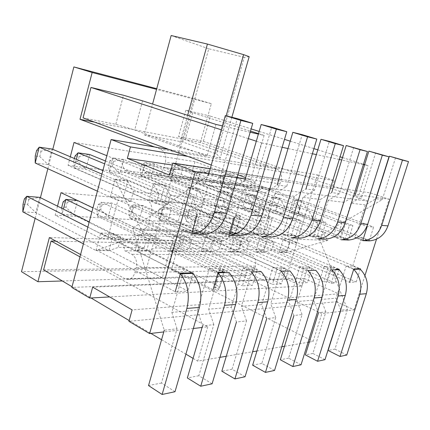 <?xml version="1.0" encoding="UTF-8"?>
<svg xmlns="http://www.w3.org/2000/svg" width="430" height="430" viewBox="0 0 430 430"><rect width="100%" height="100%" fill="white"/><g stroke="black" fill="none" stroke-linecap="round" stroke-linejoin="round"><path stroke-width="0.32" stroke-dasharray="2.15 1.61" d="M154.65 147.001L160.691 149.242C165.045 151.532 166.593 155.88 165.34 162.277L163.927 167.394C161.986 172.968 158.837 175.462 154.483 174.865L146.453 171.688L140.04 176.838L124.7 170.506L121.244 161.513L106.828 155.692M263.784 187.147L257.876 191.296L243.455 185.857L240.09 178.369L195.016 161.675L189.646 180.74L264.471 210.232C268.438 212.35 269.889 215.989 268.825 221.154L266.38 229.373C264.853 233.517 262.241 235.43 258.543 235.113L183.255 203.454L177.966 222.245L221.686 241.773L228.147 238.424L242.197 244.611L244.649 252.034L251.217 254.969C255.097 257.253 256.511 260.951 255.463 266.052L254.259 270.099C252.894 273.915 250.513 275.748 247.116 275.603L245.261 275.066L172.715 240.907L162.314 277.861L146.189 269.481L193.769 98.416L211.334 103.689L200.418 142.475L276.705 168.931C280.752 170.893 282.241 174.483 281.161 179.708L279.919 183.879C278.199 188.421 275.318 190.415 271.276 189.872L263.784 187.147L146.453 171.688M200.418 142.475L94.53 122.12M144.233 134.8L178.751 147.253L214.457 157.025L220.225 158.02L216.704 154.004L182.809 142.034L144.233 134.8L152.569 104.065M35.136 218.365L40.425 197.687M47.837 168.716L52.788 149.344M193.769 98.416L156.74 88.693M146.189 269.481L21.5 271.679M211.334 103.689L156.558 89.359M257.876 191.296L140.04 176.838M243.455 185.857L124.7 170.506M240.09 178.369L121.244 161.513M195.016 161.675L74.019 142.454M70.31 156.773L68.074 165.394L146.807 199.767C151.048 202.299 152.553 206.722 151.322 213.033L148.549 223.073C146.829 228.142 143.986 230.496 140.013 230.125L92.961 207.905M189.646 180.74L68.074 165.394M183.255 203.454L61.006 192.672M57.507 206.169L55.164 215.204L100.609 238.397L107.511 234.312L122.351 241.746L124.84 250.76L131.816 254.318C135.939 257.102 137.396 261.601 136.186 267.825L134.827 272.749C133.289 277.398 130.709 279.624 127.076 279.43L125.098 278.769L80.577 254.538M177.966 222.245L55.164 215.204M221.686 241.773L100.609 238.397M228.147 238.424L107.511 234.312M242.197 244.611L122.351 241.746M244.649 252.034L124.84 250.76M172.715 240.907L49.369 237.559M162.314 277.861L62.312 280.978M187.62 115.326L178.751 147.253M226.175 115.858L214.457 157.025M231.867 117.266L220.225 158.02M249.18 56.674L244.245 57.324L216.704 154.004M244.245 57.324L208.76 48.8L182.809 142.034M208.76 48.8L171.156 35.523M395.557 157.719L382.291 199.606L318.426 236.575L347.515 309.423L340.807 310.186L336.056 298.178L321.06 299.479L331.347 266.433L338.114 269.298M347.515 309.423L334.948 349.106L328.106 350.445M324.989 359.679L312.879 353.422L325.881 311.879L318.512 312.717L313.658 300.118L297.157 301.543L307.81 266.858L315.744 270.298M312.879 353.422L305.37 354.89M301.032 364.796L288.616 358.163L302.075 314.583L293.943 315.502L288.998 302.252L270.755 303.827L281.795 267.326L289.933 270.954M288.616 358.163L280.338 359.786M274.534 370.461L261.816 363.404L275.759 317.566L266.74 318.592L261.709 304.612L241.429 306.364L252.878 267.847L261.225 271.685M261.816 363.404L252.641 365.199M245.068 376.755L232.06 369.225L246.514 320.887L236.452 322.027L231.345 307.24L208.674 309.202L220.552 268.433L229.093 272.502M232.06 369.225L221.832 371.224M212.114 383.796L198.827 375.723L213.817 324.596L202.53 325.881L197.365 310.18L171.844 312.384L184.18 269.089L191.818 272.883M198.827 375.723L187.356 377.965M334.948 349.106L346.757 355.029M353.702 269.33L346.107 266.165L336.056 298.178M359.329 268.777L352.734 266.046L346.107 266.165M331.347 266.433L324.064 266.562L313.658 300.118M331.858 269.884L324.064 266.562M307.81 266.858L299.774 267.003L288.998 302.252M307.772 270.497L299.774 267.003M281.795 267.326L272.878 267.487L261.709 304.612M281.086 271.179L272.878 267.487M252.878 267.847L242.934 268.03L231.345 307.24M251.34 271.937L242.934 268.03M220.552 268.433L209.388 268.637L197.365 310.18M217.994 272.781L209.388 268.637M352.734 266.046L361.592 237.946L355.056 237.65L362.759 240.623M361.592 237.946L369.225 240.881M348.354 240.053L340.512 236.989L333.331 236.661L341.243 239.773M325.365 239.144L317.308 235.936L309.38 235.57L317.507 238.838M299.914 238.139L291.642 234.764L282.843 234.366L291.185 237.795M271.588 237.021L263.101 233.469L253.281 233.022L261.832 236.634M239.865 235.769L231.168 232.012L220.138 231.512L228.9 235.334M382.291 199.606L375.976 198.73L365.333 204.927L355.056 237.65M365.333 204.927L351.036 203.191L361.899 196.768L375.653 152.8M361.899 196.768L354.943 195.8L343.973 202.331L333.331 236.661M343.973 202.331L328.214 200.412L339.415 193.634L353.696 147.372M339.415 193.634L331.723 192.565L320.42 199.466L309.38 235.57M320.42 199.466L302.962 197.338L314.502 190.167L329.348 141.357M314.502 190.167L305.956 188.974L294.297 196.284L282.843 234.366M294.297 196.284L274.856 193.919L286.751 186.298L302.193 134.649M286.751 186.298L277.189 184.97L265.181 192.742L253.281 233.022M265.181 192.742L243.391 190.092L255.64 181.965L271.728 127.119M255.64 181.965L244.88 180.466L232.512 188.77L220.138 231.512M175.01 391.725L161.47 383.028L177.031 328.773L164.265 330.219L132.639 228.351L318.426 236.575M161.47 383.028L148.522 385.56M184.18 269.089L171.559 269.32L182.728 229.808L191.678 233.866M180.331 273.743L171.559 269.32M351.036 203.191L340.512 236.989M328.214 200.412L317.308 235.936M302.962 197.338L291.642 234.764M274.856 193.919L263.101 233.469M243.391 190.092L231.168 232.012M232.512 188.77L207.921 185.776L195.209 230.378L182.728 229.808M204.105 234.355L195.209 230.378M207.921 185.776L220.531 177.074L237.296 118.61M220.531 177.074L208.319 175.375L132.639 228.351M325.881 311.879L321.06 299.479M302.075 314.583L297.157 301.543M275.759 317.566L270.755 303.827M246.514 320.887L241.429 306.364M213.817 324.596L208.674 309.202M177.031 328.773L171.844 312.384M296.818 242.891L289.766 242.676L214.36 211.243L221.842 211.839L213.215 213.285L212.049 217.349L218.494 223.444L286.412 252.534L327.88 240.349L301.994 201.014L232.404 175.263L229.013 187.018L304.935 216.182L296.818 242.891L221.842 211.839L218.494 223.444L210.979 222.998L279.274 252.458L287.546 250.013L271.835 249.771L263.44 252.292L194.355 222.014L186.206 221.531L255.646 252.211L264.101 249.653L246.895 249.384L238.317 252.028L168.13 220.461L159.256 219.934L229.776 251.937L238.413 249.255L219.494 248.959L210.732 251.738L139.54 218.768L129.838 218.193L201.326 251.641L210.146 248.82L189.243 248.492L180.304 251.421L108.242 216.913L97.588 216.285L169.898 251.308L178.885 248.336L155.671 247.976L146.571 251.066L73.836 214.876L62.092 214.183L134.988 250.943L144.131 247.798L118.196 247.395L108.962 250.668L35.835 212.63L22.817 211.856M108.962 250.668L95.997 250.534L143.383 233.49L114.998 179.686L101.942 174.085M83.404 243.88L95.997 250.534M146.571 251.066L134.988 250.943M180.304 251.421L169.898 251.308M210.732 251.738L201.326 251.641M238.317 252.028L229.776 251.937M263.44 252.292L255.646 252.211M102.872 170.586L127.769 181.143L114.998 179.686M105.425 160.976L164.787 185.368L153.392 184.067L104.662 163.851M109.897 160.804L113.595 161.32L123.684 159.455L197.95 189.152L187.722 187.98L113.16 157.923L109.897 160.804L108.58 165.744L109.36 172.183L190.7 206.567L200.939 207.432L119.911 173.494L112.284 166.238L108.58 165.744M123.684 159.455L113.16 157.923L109.36 172.183L119.911 173.494L123.684 159.455M141.513 165.244L144.878 165.717L154.585 163.948L227.825 192.559L218.596 191.506L145.007 162.556L141.513 165.244L140.228 169.957L141.303 176.144L221.584 209.168L230.819 209.947L150.908 177.337L143.599 170.404L140.228 169.957M154.585 163.948L145.007 162.556L141.303 176.144L150.908 177.337L154.585 163.948M170.361 169.302L173.44 169.732L182.788 168.049L254.882 195.645L246.508 194.688L174.032 166.775L170.361 169.302L169.114 173.801L170.425 179.756L249.497 211.517L257.866 212.221L179.208 180.842L172.194 174.214L169.114 173.801M182.788 168.049L174.032 166.775L170.425 179.756L179.208 180.842L182.788 168.049M196.79 173.016L199.617 173.414L208.636 171.806L279.5 198.45L271.868 197.58L200.6 170.635L196.79 173.016L195.575 177.327L197.085 183.062L274.84 213.651L282.467 214.291L205.148 184.061L198.402 177.703L195.575 177.327M208.636 171.806L200.6 170.635L197.085 183.062L205.148 184.061L208.636 171.806M36.62 150.505L41.135 151.14L52.084 149.043L48.112 164.588L39.753 156.579L35.233 155.977M75.105 155.913L79.179 156.488L89.682 154.51L85.806 169.264L77.83 161.648L73.75 161.105L74.164 167.818L156.343 203.675L167.748 204.637L85.806 169.264L74.164 167.818L76.368 159.342M41.135 151.14L39.753 156.579M74.422 158.519L73.75 161.105M79.179 156.488L77.83 161.648M113.595 161.32L112.284 166.238M144.878 165.717L143.599 170.404M173.44 169.732L172.194 174.214M199.617 173.414L198.402 177.703M127.769 181.143L133.375 191.592L130.677 201.514L48.112 164.588L35.196 162.992M130.677 201.514L117.879 200.439L107.951 237.247L87.86 227.115M97.406 191.167L117.879 200.439M89.236 221.928L120.852 237.634L107.951 237.247M63.151 201.885L67.257 202.197L77.647 200.364L158.24 238.752L146.732 238.408L91.886 211.947M67.257 202.197L65.935 207.281L73.836 214.876L77.647 200.364L77.034 200.315M181.401 239.44L101.335 202.245L98.244 204.551L96.949 209.415L97.588 216.285L101.335 202.245L111.956 203.094L191.732 239.752L181.401 239.44L178.885 248.336M212.581 240.375L133.488 204.809L130.156 206.975L128.893 211.619L129.838 218.193L133.488 204.809L143.158 205.578L221.907 240.65L212.581 240.375L210.146 248.82M240.773 241.214L162.814 207.142L159.293 209.19L158.057 213.629L159.256 219.934L162.814 207.142L171.661 207.846L249.233 241.466L240.773 241.214L238.413 249.255M266.39 241.982L189.673 209.281L186.002 211.221L184.803 215.473L186.206 221.531L189.673 209.281L197.795 209.926L274.098 242.208L266.39 241.982L264.101 249.653M24.365 198.939L28.917 199.283L39.737 197.343L35.835 212.63L27.558 204.637L23.005 204.32M98.244 204.551L101.974 204.836L111.956 203.094L108.242 216.913L100.679 209.673L96.949 209.415M130.156 206.975L133.553 207.233L143.158 205.578L139.54 218.768L132.295 211.856L128.893 211.619M159.293 209.19L162.4 209.426L171.661 207.846L168.13 220.461L161.175 213.844L158.057 213.629M186.002 211.221L188.861 211.436L197.795 209.926L194.355 222.014L187.663 215.666L184.803 215.473M28.917 199.283L27.558 204.637M65.935 207.281L61.823 206.997M101.974 204.836L100.679 209.673M133.553 207.233L132.295 211.856M162.4 209.426L161.175 213.844M188.861 211.436L187.663 215.666M61.872 208.335L62.092 214.183L63.414 209.104M286.412 252.534L279.274 252.458M327.88 240.349L143.383 233.49M301.994 201.014L295.012 200.219L225.008 174.188L221.095 176.429L219.907 180.568L221.584 186.099L297.958 215.597L304.935 216.182M279.5 198.45L284.762 206.636L300.204 208.168L295.012 200.219M254.882 195.645L260.236 204.196L277.156 205.879L271.868 197.58M227.825 192.559L233.264 201.519L251.889 203.369L246.508 194.688M197.95 189.152L203.465 198.558L224.057 200.606L218.596 191.506M164.787 185.368L170.361 195.268L193.258 197.542L187.722 187.98M133.375 191.592L158.982 194.134L153.392 184.067M221.095 176.429L223.702 176.794L232.404 175.263L225.008 174.188L221.584 186.099L229.013 187.018L222.52 180.912L219.907 180.568M223.702 176.794L222.52 180.912M289.766 242.676L287.546 250.013M274.098 242.208L271.835 249.771M249.233 241.466L246.895 249.384M221.907 240.65L219.494 248.959M191.732 239.752L189.243 248.492M158.24 238.752L155.671 247.976M146.732 238.408L144.131 247.798M120.852 237.634L118.196 247.395M158.982 194.134L156.343 203.675M170.361 195.268L167.748 204.637M193.258 197.542L190.7 206.567M203.465 198.558L200.939 207.432M224.057 200.606L221.584 209.168M233.264 201.519L230.819 209.947M251.889 203.369L249.497 211.517M260.236 204.196L257.866 212.221M277.156 205.879L274.84 213.651M284.762 206.636L282.467 214.291M300.204 208.168L297.958 215.597M214.36 211.243L210.582 213.087L209.41 217.166L210.979 222.998L214.36 211.243M213.215 213.285L210.582 213.087M212.049 217.349L209.41 217.166M221.278 129.817L248.336 138.616M256.312 141.207L261.515 142.9L250.803 179.547L245.691 177.665M364.678 164.556L368.026 165.609L364.581 164.873M363.361 164.615L341.732 160.003M339.27 159.476L316.356 154.59M312.368 153.741L288.014 148.549M282.144 147.297L261.515 142.9M203.315 141.357L284.273 169.248L255.656 164.335L185.212 139.707L178.552 136.53L203.315 141.357L210.426 116.127L251.147 128.914M259.161 131.429L284.488 139.379M290.207 141.174L313.916 148.619M317.791 149.839L340.082 156.837M342.473 157.584L363.495 164.185M210.426 116.127L185.846 110.225L192.71 112.816L250.513 131.107M258.516 133.639L264.111 135.412L258.382 134.106M250.185 132.236L222.396 125.893M83.065 117.906L115.804 124.291L134.687 130.005L207.018 155.988L168.888 149.447M115.804 124.291L123.517 95.261M185.846 110.225L178.552 136.53M237.854 174.784L229.125 171.575L210.211 168.721M208.835 173.564L237.048 177.585M245.374 178.773L250.803 179.547M340.205 311.454L321.823 313.583L303.397 304.865L128.946 321.312M79.958 256.85L207.76 326.827L202.057 327.488M193.323 328.504L163.776 331.933M317.383 174.929L334.255 180.648L301.736 175.263L284.273 169.248L317.383 174.929L285.832 278.79L71.837 287.444M43.597 269.895L167.625 267.938L174.424 243.821L303.397 304.865L336.298 301.763L338.786 293.846L304.23 278.42L301.876 286.095L109.645 296.931M259.672 238.655L267.422 238.929L263.558 251.889L255.769 251.803L259.672 238.655L328.079 267.777L323.725 281.79L327.402 281.607L331.734 267.702L335.631 269.357M255.769 251.803L323.725 281.79M271.991 197.16L279.624 198.036L275.7 211.189L268.03 210.506L271.991 197.16L341.834 223.535L337.41 237.768L341.012 237.924L345.408 223.799L349.391 225.298L352.89 225.551L348.488 239.618L344.962 239.472L341.012 237.924M268.03 210.506L337.41 237.768M233.925 237.736L242.429 238.037L238.44 251.604L229.9 251.507L233.925 237.736L303.897 268.282L299.387 283.004L307.439 282.607L311.9 268.116L303.897 268.282M229.9 251.507L299.387 283.004M238.44 251.604L307.439 282.607M242.429 238.037L311.9 268.116M246.637 194.247L255.011 195.209L250.964 208.985L242.547 208.238L246.637 194.247L318.157 221.762L313.567 236.731L321.463 237.075L325.994 222.348L318.157 221.762M242.547 208.238L313.567 236.731M250.964 208.985L321.463 237.075M255.011 195.209L325.994 222.348M205.61 236.726L214.973 237.059L210.861 251.297L201.455 251.19L205.61 236.726L277.113 268.841L272.432 284.354L281.365 283.908L285.993 268.653L277.113 268.841M201.455 251.19L272.432 284.354M210.861 251.297L281.365 283.908M214.973 237.059L285.993 268.653M218.725 191.044L227.959 192.102L223.777 206.567L214.505 205.744L218.725 191.044L291.906 219.794L287.143 235.581L295.904 235.962L300.613 220.445L291.906 219.794M214.505 205.744L287.143 235.581M223.777 206.567L295.904 235.962M227.959 192.102L300.613 220.445M174.317 235.613L184.68 235.979L180.439 250.953L170.027 250.835L174.317 235.613L247.272 269.459L242.412 285.853L252.383 285.353L257.183 269.255L247.272 269.459M170.027 250.835L242.412 285.853M180.439 250.953L252.383 285.353M184.68 235.979L257.183 269.255M187.856 187.496L198.085 188.673L193.769 203.895L183.497 202.981L187.856 187.496L262.639 217.601L257.694 234.302L267.476 234.726L272.367 218.327L262.639 217.601M183.497 202.981L257.694 234.302M193.769 203.895L267.476 234.726M198.085 188.673L272.367 218.327M139.551 234.371L151.086 234.785L146.711 250.572L219.977 286.971L224.96 269.922L219.45 270.04L214.436 287.251L218.703 289.385L213.07 289.691L135.127 250.443L139.551 234.371L218.15 272.238M151.086 234.785L224.96 269.922M153.537 183.556L164.926 184.862L160.471 200.934L235.656 233.339L240.736 215.957L235.323 215.554L230.211 233.103L234.597 235.006L229.061 234.78L149.033 199.918L153.537 183.556L234.243 216.978L239.746 217.376L235.323 215.554M164.926 184.862L240.736 215.957M336.298 301.763L354.046 309.842L340.42 311.427M334.255 180.648L331.815 188.593L367.919 201.132L370.499 192.925L339.372 188.227L358.867 194.94L376.18 197.408M376.384 197.434L389.204 199.262L376.519 239.161M370.499 192.925L376.911 195.096M377.099 195.161L389.204 199.262M285.832 278.79L301.876 286.095M364.93 275.603L354.046 309.842M279.392 252.066L349.601 282.322L356.212 281.962L286.531 252.147L279.392 252.066L283.182 239.488L353.831 268.911M360.265 269.164L356.212 281.962M283.182 239.488L290.282 239.741L360.399 268.75M290.282 239.741L286.531 252.147M291.287 212.576L362.893 240.198L369.354 240.461L298.307 213.199L291.287 212.576L295.13 199.821L367.188 226.588L373.606 227.051L369.354 240.461M295.13 199.821L302.113 200.622L373.606 227.051M302.113 200.622L298.307 213.199M263.558 251.889L334.879 283.112L331.277 283.311L327.402 281.607M339.077 269.701L334.879 283.112M267.422 238.929L339.211 269.271M275.7 211.189L348.488 239.618M279.624 198.036L352.89 225.551M214.436 287.251L219.977 286.971M146.711 250.572L135.127 250.443M230.211 233.103L235.656 233.339M160.471 200.934L149.033 199.918M96.137 250.002L175.214 291.733L187.846 291.051L109.102 250.147L96.137 250.002L100.701 232.99L180.498 273.157M192.903 273.421L187.846 291.051M100.701 232.99L113.622 233.447L193.065 272.851M113.622 233.447L109.102 250.147M110.489 196.488L191.845 233.275L204.272 233.775L123.308 197.628L110.489 196.488L115.143 179.143L197.241 214.307L209.598 215.199L204.272 233.775M115.143 179.143L127.914 180.611L209.598 215.199M127.914 180.611L123.308 197.628M331.734 267.702L328.079 267.777M345.408 223.799L341.834 223.535M223.756 272.099L219.45 270.04M215.962 124.426L207.018 155.988M264.111 135.412L255.656 164.335M223.595 272.642L218.703 289.385M239.746 217.376L234.597 235.006M344.962 239.472L349.391 225.298M331.277 283.311L335.497 269.793M358.867 194.94L368.026 165.609M207.76 326.827L197.736 361.141L219.95 357.341M226.282 356.26L252.614 351.756M256.93 351.014L281.806 346.763M284.477 346.306L308.041 342.275M309.374 342.049L313.137 341.404L321.823 313.583M367.919 201.132L169.533 175.118M331.815 188.593L172.333 165.029M211.264 165.018L229.125 171.575L339.372 188.227L301.736 175.263L187.813 156.396M338.786 293.846L132.112 309.896M304.23 278.42L92.665 287.132M72.025 286.724L91.036 297.979M129.156 320.543L150.914 333.427M161.562 339.727L185.9 354.137M193.065 358.378L197.736 361.141M167.625 267.938L313.137 341.404M174.424 243.821L55.97 241.155M142.54 100.846L134.687 130.005M192.71 112.816L185.212 139.707M276.705 168.931L160.691 149.242M281.161 179.708L165.34 162.277M279.919 183.879L163.927 167.394M270.567 189.657L153.72 174.618M264.471 210.232L146.807 199.767M268.825 221.154L151.322 213.033M266.38 229.373L148.549 223.073M257.215 234.721L138.594 229.658M251.217 254.969L131.816 254.318M255.463 266.052L136.186 267.825M254.259 270.099L134.827 272.749M245.261 275.066L125.098 278.769M271.276 189.872L154.483 174.865M258.543 235.113L140.013 230.125M247.116 275.603L127.076 279.43"/><path stroke-width="0.64" d="M94.53 122.12L80.012 119.33L154.65 147.001M80.577 254.538L49.369 237.559L37.921 281.736L21.5 271.679L35.136 218.365M40.425 197.687L47.837 168.716M52.788 149.344L73.869 66.924L92.149 72.514L80.012 119.33M156.74 88.693L73.869 66.924M156.558 89.359L92.149 72.514M106.828 155.692L74.019 142.454L70.31 156.773M92.961 207.905L61.006 192.672L57.507 206.169M62.312 280.978L37.921 281.736M152.569 104.065L171.156 35.523L207.421 44.059L187.62 115.326M207.421 44.059L243.6 54.637L226.175 115.858M243.6 54.637L249.18 56.674L231.867 117.266M340.807 310.186L328.106 350.445L340.012 356.47L359.808 294.227C362.323 284.671 360.286 276.377 353.702 269.33L360.265 269.164L359.329 268.777M318.512 312.717L305.37 354.89L317.577 361.264L338.077 296.012C340.689 285.988 338.614 277.28 331.858 269.884L339.077 269.701C345.779 276.979 347.838 285.552 345.258 295.421L324.989 359.679L317.577 361.264M293.943 315.502L280.338 359.786L292.846 366.548L314.099 297.985C316.808 287.439 314.701 278.28 307.772 270.497L315.744 270.298C322.618 277.947 324.714 286.96 322.038 297.329L301.032 364.796L292.846 366.548M266.74 318.592L252.641 365.199L265.45 372.401L287.503 300.167C290.32 289.051 288.181 279.387 281.086 271.179L289.933 270.954C296.974 279.022 299.103 288.519 296.324 299.441L274.534 370.461L265.45 372.401M236.452 322.027L221.832 371.224L234.93 378.921L257.828 302.607C260.763 290.847 258.602 280.623 251.34 271.937L261.225 271.685C268.427 280.215 270.588 290.25 267.691 301.796L245.068 376.755L234.93 378.921M202.53 325.881L187.356 377.965L200.729 386.231L224.519 305.348C227.577 292.868 225.401 282.01 217.994 272.781L229.093 272.502C236.457 281.548 238.634 292.196 235.613 304.435L212.114 383.796L200.729 386.231M349.601 282.322L353.831 268.911L360.399 268.75L360.265 269.164C366.795 276.103 368.822 284.278 366.333 293.69L346.757 355.029L340.012 356.47M338.114 269.298L339.077 269.701L339.211 269.271L335.631 269.357L335.497 269.793M402.464 160.105L408.5 161.589L387.978 225.879C384.495 235.124 378.244 240.123 369.225 240.881L362.759 240.623C371.859 239.854 378.174 234.775 381.7 225.39L402.464 160.105L389.397 156.198L375.976 198.73M368.865 151.124L388.989 156.799L367.698 224.304C364.081 234.006 357.636 239.257 348.354 240.053L341.243 239.773C350.611 238.962 357.12 233.624 360.775 223.767L382.334 155.166L368.865 151.124L354.943 195.8M346.182 145.517L367.44 151.51L345.317 222.568C341.57 232.77 334.916 238.301 325.365 239.144L317.507 238.838C327.149 237.973 333.868 232.35 337.663 221.971L360.06 149.699L346.182 145.517L331.723 192.565M320.984 139.293L329.348 141.357L343.516 145.641L320.5 220.638C316.609 231.404 309.745 237.242 299.914 238.139L291.185 237.795C301.108 236.876 308.036 230.937 311.981 219.977L335.292 143.62L320.984 139.293L305.956 188.974M292.835 132.332L302.193 134.649L316.797 139.078L292.83 218.494C288.783 229.883 281.698 236.059 271.588 237.021L261.832 236.634C272.039 235.651 279.188 229.357 283.289 217.752L307.574 136.815L292.835 132.332L277.189 184.97M261.177 124.512L271.728 127.119L286.762 131.709L261.779 216.08C257.565 228.174 250.26 234.737 239.865 235.769L228.9 235.334C239.381 234.28 246.755 227.583 251.023 215.247L276.345 129.156L261.177 124.512L244.88 180.466M388.989 156.799L382.334 155.166M367.44 151.51L360.06 149.699M343.516 145.641L335.292 143.62M316.797 139.078L307.574 136.815M286.762 131.709L276.345 129.156M408.5 161.589L389.397 156.198M164.265 330.219L148.522 385.56L162.126 394.477L186.862 308.444C190.049 295.147 187.872 283.58 180.331 273.743L192.903 273.421C200.401 283.053 202.584 294.383 199.434 307.407L175.01 391.725L162.126 394.477M191.818 272.883L192.903 273.421L193.065 272.851L180.498 273.157L175.214 291.733M225.309 115.648L237.296 118.61L252.754 123.362L226.68 213.355C222.294 226.244 214.769 233.243 204.105 234.355L191.678 233.866C202.428 232.727 210.023 225.573 214.468 212.409L240.902 120.454L225.309 115.648L208.319 175.375M252.754 123.362L240.902 120.454M89.236 221.928L39.737 197.343L26.757 196.311L24.365 198.939L23.005 204.32L22.817 211.856L83.404 243.88M101.942 174.085L39.2 147.173L52.084 149.043L102.872 170.586M104.662 163.851L78.067 152.822L75.105 155.913L74.422 158.519M76.368 159.342L78.067 152.822L89.682 154.51L105.425 160.976M35.196 162.992L39.2 147.173L36.62 150.505L35.233 155.977L35.196 162.992L97.406 191.167M87.86 227.115L26.757 196.311L22.817 211.856M91.886 211.947L65.935 199.429L63.151 201.885L61.823 206.997L61.872 208.335M77.034 200.315L65.935 199.429L63.414 209.104M222.396 125.893L215.962 124.426L142.54 100.846L123.517 95.261L90.972 87.446L221.278 129.817M248.336 138.616L256.312 141.207M364.581 164.873L363.361 164.615M341.732 160.003L339.27 159.476M316.356 154.59L312.368 153.741M288.014 148.549L282.144 147.297M251.147 128.914L259.161 131.429M284.488 139.379L290.207 141.174M313.916 148.619L317.791 149.839M340.082 156.837L342.473 157.584M363.495 164.185L364.678 164.556M250.513 131.107L258.516 133.639M258.382 134.106L250.185 132.236M90.972 87.446L83.065 117.906L187.813 156.396L130.44 146.899L127.344 158.38L169.533 175.118L172.871 163.083L195.29 171.635L208.835 173.564M245.691 177.665L237.854 174.784M210.211 168.721L172.871 163.083M237.048 177.585L245.374 178.773M109.645 296.931L89.725 298.054L71.837 287.444L111.123 139.53L168.888 149.447M111.123 139.53L130.44 146.899M202.057 327.488L193.323 328.504M163.776 331.933L149.624 333.572L195.29 171.635M89.725 298.054L92.665 287.132L132.112 309.896L128.946 321.312L149.624 333.572M376.519 239.161L364.93 275.603M362.893 240.198L367.188 226.588M213.07 289.691L218.15 272.238L223.756 272.099L223.595 272.642M229.061 234.78L234.243 216.978M191.845 233.275L197.241 214.307M219.95 357.341L226.282 356.26M252.614 351.756L256.93 351.014M281.806 346.763L284.477 346.306M308.041 342.275L309.374 342.049M172.333 165.029L127.344 158.38M187.813 156.396L211.264 165.018M55.97 241.155L51.089 241.042L79.958 256.85M51.089 241.042L43.597 269.895L72.025 286.724M91.036 297.979L129.156 320.543M150.914 333.427L161.562 339.727M185.9 354.137L193.065 358.378M366.333 293.69L359.808 294.227M345.258 295.421L338.077 296.012M322.038 297.329L314.099 297.985M296.324 299.441L287.503 300.167M267.691 301.796L257.828 302.607M235.613 304.435L224.519 305.348M387.978 225.879L381.7 225.39M367.698 224.304L360.775 223.767M345.317 222.568L337.663 221.971M320.5 220.638L311.981 219.977M292.83 218.494L283.289 217.752M261.779 216.08L251.023 215.247M199.434 307.407L186.862 308.444M226.68 213.355L214.468 212.409"/></g></svg>
